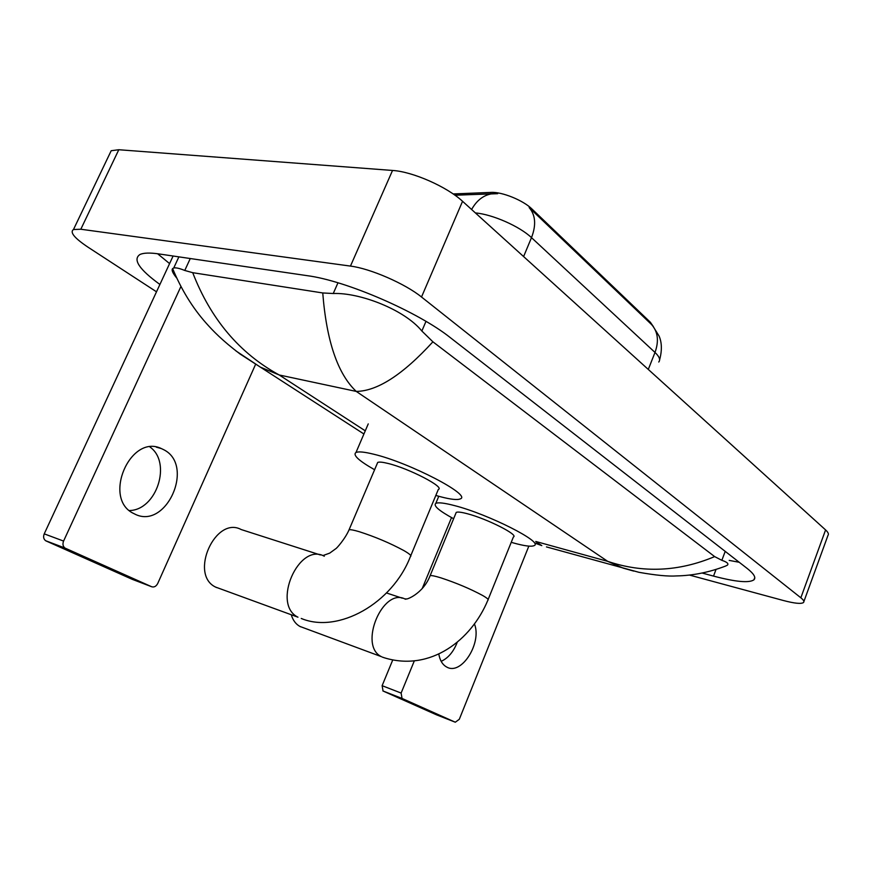 <?xml version="1.0" encoding="UTF-8"?>
<svg xmlns="http://www.w3.org/2000/svg" width="872" height="872" viewBox="0 0 872 872"><rect width="100%" height="100%" fill="white"/><g stroke="black" fill="none" stroke-linecap="round" stroke-linejoin="round"><path stroke-width="1.31" d="M453.146 193.944L491.056 192.407C501.912 191.677 523.287 200.353 531.964 209.008L650.392 322.291L653.422 326.684M658.752 362.022C660.627 359.809 659.374 356.615 655.003 352.452C659.068 341.126 657.957 331.851 651.657 324.635L529.162 207.59C535.55 215.046 536.335 225.063 531.495 237.653C519.81 226.415 492.473 214.349 475.404 212.931M497.683 193.693L454.89 195.175M457.331 642.021C453.625 651.678 448.241 658.109 441.167 661.336M438.78 653.891C439.88 660.387 442.529 664.78 446.737 667.058L446.911 667.145C461.55 675.538 482.107 642.882 474.466 624.003M383.059 691.016L382.121 685.686L401.12 693.066L402.036 698.439L383.059 691.016L436.578 714.855L455.304 722.212L459.315 719.269L528.835 546.134M451.522 517.587L422.201 588.6M392.673 660.137L382.121 685.686M402.036 698.439L455.304 722.212M401.12 693.066L414.244 661.063M291.303 614.902C292.981 620.341 295.848 624.188 299.935 626.445L300.666 626.815M488.135 599.522L513.401 536.956C519.102 535.059 487.056 518.807 467.37 513.739C461.386 512.158 457.68 511.701 456.241 512.387L455.816 513.423M453.614 518.731C438.998 510.752 433.068 505.64 435.815 503.373C438.245 502.218 444.491 502.97 454.552 505.607C488.429 514.218 544.03 542.449 534.1 545.621C531.419 546.908 524.519 546.014 513.401 542.94L511.243 542.319M320.307 554.941L241.163 529.533C215.417 515.548 188.919 574.452 215.58 587.085L216.55 587.575M410.777 555.638L438.322 489.432C445.33 487.35 408.968 468.417 388.105 463.468C382.677 462.116 379.211 461.768 377.707 462.433L377.14 463.784M374.6 469.736C358.752 460.754 352.55 454.999 355.994 452.47C358.534 451.369 364.343 451.925 373.423 454.149C409.339 462.542 472.417 495.438 460.22 498.904C457.418 500.168 450.889 499.46 440.622 496.778L435.826 495.438M149.984 447.02C172.024 462.52 156.72 510.12 129.427 510.545M134.397 513.859C166.051 530.852 195.437 465.158 163.533 449.614L161.396 448.59C130.157 433.275 101.98 499.133 133.917 513.608L134.397 513.859M46.129 540.978L45.649 540.727C43.567 539.114 43.088 536.836 44.232 533.86L63.58 541.076C62.435 544.084 62.904 546.406 64.986 548.03L46.129 540.978L132.228 579.324L151.674 586.747C154.137 587.477 156.153 586.387 157.734 583.466L255.594 364.333M173.103 256.019L44.232 533.86M65.465 548.281L151.674 586.747M63.58 541.076L180.886 286.583M109.469 154.333L111.191 150.725L118.799 149.733L392.531 170.454C412.663 171.62 447.031 186.793 462.552 201.301L825.588 529.925C828.182 532.323 828.978 534.133 827.975 535.386L803.886 601.549M156.502 291.804L88.127 247.256C74.469 238.132 69.586 232.225 73.477 229.532L80.824 229.238L350.457 266.091C370.306 268.522 405.197 283.727 421.514 297.014L800.845 597.789C803.548 599.969 804.453 601.527 803.537 602.498C801.292 604.133 794.512 603.446 783.22 600.459L689.436 575.062M702.211 573.057L713.525 576.098C735.641 581.918 749.113 583.161 753.931 579.826C756.198 577.591 753.92 573.776 747.108 568.402L450.562 337.835C418.713 312.22 346.271 280.708 307.315 275.683L158.562 253.883C149.712 252.618 143.509 252.836 139.945 254.515C132.555 259.442 139.204 269.415 159.914 284.468M729.188 560.391L739.26 562.287M157.614 253.752L169.582 263.595M176.569 277.841C172.656 273.067 171.348 269.971 172.645 268.565L173.724 267.998C175.763 267.486 179.447 268.304 184.766 270.462L192.723 272.685L322.749 292.959L333.246 293.515C359.362 292.403 404.27 309.375 421.863 331.022L432.904 341.813C402.951 374.6 377.402 391.136 356.256 391.419C337.704 373.935 326.542 341.115 322.749 292.959M633.661 571.084L623.142 568.119L607.719 561.361C643.035 573.286 678.667 571.705 714.648 556.598L432.904 341.813M714.648 556.598L721.853 560.325C727.019 562.069 728.872 563.672 727.401 565.154L725.526 566.081C709.165 572.326 692.837 575.607 676.519 575.923C668.377 576.523 655.831 575.313 638.882 572.294L546.461 546.908M192.723 272.685C210.741 319.217 239.571 353.313 279.214 374.982L260.336 367.123L235.93 350.915M535.724 541.577L541.795 545.61L535.092 543.158M491.056 192.407L490.446 193.835M531.964 209.008L531.582 209.923M650.392 322.291L650.054 323.12M494.075 193.628L492.124 193.769C483.611 195.045 476.766 200.288 471.61 209.498M648.288 369.434L655.003 352.452L531.495 237.653L523.603 256.564M382.165 657.041L384.443 657.826C430.55 671.931 471.403 640.037 487.851 600.209C488.996 599.718 487.23 598.127 482.554 595.434C470.335 588.851 456.481 582.997 441.014 577.885C435.074 576.054 431.444 575.313 430.125 575.673L429.831 576.403M299.935 626.445L381.435 656.671C358.021 645.662 383.037 586.518 405.469 599.249M302.421 618.88L301.243 618.466C338.282 633.977 392.476 603.315 410.407 556.543C411.911 555.955 409.72 553.96 403.823 550.548C389.991 543.082 375.123 536.792 359.199 531.68C353.814 530.089 350.435 529.457 349.062 529.795L348.658 530.743M215.58 587.085L297.962 617.191C271.475 604.449 298.791 541.981 324.308 556.227M535.768 541.468L607.719 561.361L356.256 391.419L279.214 374.982L365.27 430.833M421.514 297.014L462.552 201.301M350.457 266.091L392.531 170.454M80.824 229.238L118.799 149.733M800.845 597.789L825.588 529.925M716.01 569.492L713.525 576.098M190.27 258.526L184.766 270.462M337.965 282.8L333.246 293.515M425.983 321.376L421.863 331.022M725.221 551.377L721.853 560.325M454.988 195.241L496.212 193.617M652.943 326.139L659.068 336.036C659.744 337.671 663.516 345.585 659.614 359.831M401.872 698.363L382.895 690.94M402.33 598.203L386.514 592.971M435.815 503.373L438.758 496.277M456.241 512.387L430.125 575.673C423.182 593.897 405.415 600.503 405.829 598.781M355.994 452.47L368.246 423.89M377.707 462.433L349.062 529.795C345.138 538.951 336.352 548.739 335.775 548.717L329.714 553.12L323.316 555.431M64.986 548.03L45.649 540.727M156.306 447.151L161.396 448.59M73.477 229.532L111.191 150.725M754.781 577.558L753.931 579.826M178.88 256.859L173.724 267.998M363.918 433.994L240.094 354.032C222.033 340.298 213.215 331.088 205.956 322.902C192.429 307.653 181.322 289.537 172.634 268.576"/></g></svg>
